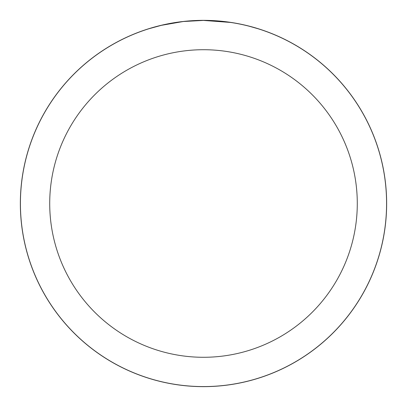 <?xml version="1.0" encoding="UTF-8"?>
<svg xmlns="http://www.w3.org/2000/svg" width="407" height="407" viewBox="0 0 407 407"><rect width="100%" height="100%" fill="white"/><g stroke="black" fill="none" stroke-linecap="round" stroke-linejoin="round"><path stroke-width="0.61" d="M203.5 20.386A183.114 183.114 0 0 1 386.614 203.5A183.114 183.114 0 0 1 203.5 386.614A183.114 183.114 0 0 1 20.386 203.5A183.114 183.114 0 0 1 203.5 20.386M226.048 21.815L226.816 21.917M230.56 22.436L203.5 20.426A183.079 183.079 0 0 1 386.579 203.5A183.079 183.079 0 0 1 203.5 386.579A183.079 183.079 0 0 1 20.421 203.5A183.079 183.079 0 0 1 203.5 20.421L183.715 21.495M249.191 26.216L257.89 28.694M203.5 49.715A153.785 153.785 0 0 1 357.285 203.5A153.785 153.785 0 0 1 203.5 357.285A153.785 153.785 0 0 1 49.715 203.5A153.785 153.785 0 0 1 203.5 49.715M182.85 21.591L161.386 25.331L149.115 28.688M190.079 20.915L192.989 20.726M176.129 22.482L179.497 22.003M20.35 203.5A183.15 183.15 0 0 1 203.5 20.35A183.15 183.15 0 0 1 386.65 203.5A183.15 183.15 0 0 1 203.5 386.65A183.15 183.15 0 0 1 20.35 203.5"/></g></svg>
